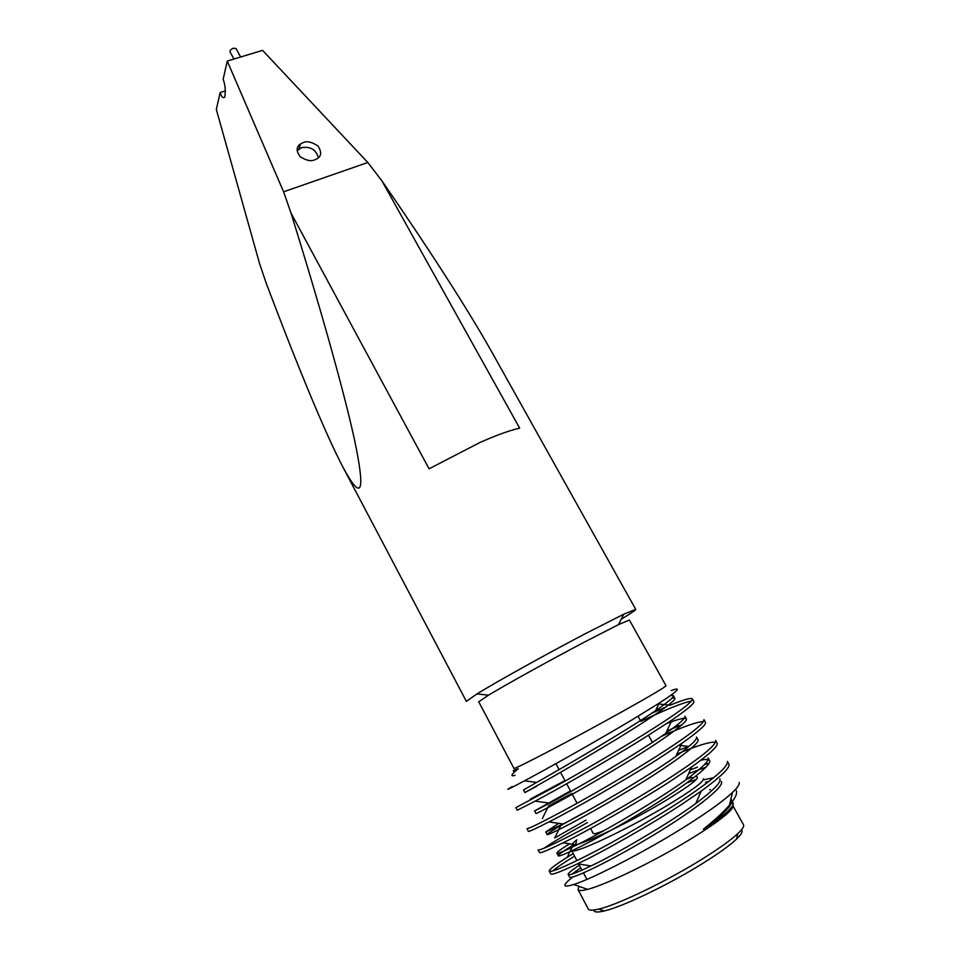 <?xml version="1.0" encoding="UTF-8"?>
<svg xmlns="http://www.w3.org/2000/svg" width="960" height="960" viewBox="0 0 960 960"><rect width="100%" height="100%" fill="white"/><g stroke="black" fill="none" stroke-linecap="round" stroke-linejoin="round"><path stroke-width="1.44" d="M314.748 159.828C311.112 161.58 306.264 160.548 300.216 156.708C296.1 150.96 296.232 146.688 300.588 143.892L303.216 142.608C306.96 140.832 311.856 141.948 317.916 145.956C321.84 151.86 321.54 156.12 317.028 158.748L314.748 159.828M318.396 157.716C315.984 149.568 310.368 146.208 301.524 147.66L297.06 150.684M576.912 860.592L571.488 850.38C571.344 855.624 626.184 830.136 667.404 805.332C691.872 790.536 703.884 781.668 703.464 778.716M695.364 776.556C702.3 776.328 691.68 784.776 663.492 801.888C614.328 831.384 555.612 856.536 576.816 839.796L575.532 844.86M671.736 793.392L653.4 805.14M604.176 830.52C597.432 833.28 593.784 834.252 593.232 833.424L590.58 828.492M741.336 829.944C743.184 831.216 741.564 834.276 736.512 839.112C729.792 845.412 718.692 853.416 703.212 863.112C669.384 884.364 622.476 906.9 604.14 910.98C597.324 912.588 593.88 912.276 593.82 910.044M579.024 886.356L578.016 889.584L588.264 908.988C589.116 910.536 592.608 910.572 598.752 909.096C617.856 904.764 667.248 880.98 702.852 858.672C719.148 848.484 730.812 840.12 737.856 833.568C742.452 829.212 744.324 826.26 743.472 824.712L732.924 805.776C733.284 807.216 731.448 809.76 727.38 813.456L727.92 811.272L733.092 805.476L732.492 801.624M233.952 59.064L230.028 51.84C229.812 50.436 230.964 49.224 233.484 48.204L236.016 48.552L240.636 57.024M584.064 642.264L618.54 624.6L629.376 620.016L666.012 685.74C665.412 687.024 650.796 695.676 622.164 711.672C573.636 738.768 511.812 771.024 513.912 768.324L478.74 701.808L488.484 695.208C505.764 684.732 549.828 660.3 584.064 642.264M635.736 609.384L492.576 353.376C467.028 307.692 425.232 243.552 381.888 180.816L519.66 428.16C509.544 430.428 496.212 435.252 479.676 442.62L429.072 468.816L291.012 213.072C317.52 298.296 343.02 387.024 354.636 440.292C365.688 493.26 361.8 502.236 342.996 467.232L466.356 701.352L476.964 693.912C496.116 682.068 546.072 654.264 584.844 633.948L623.724 614.22L635.736 609.384C635.796 610.068 630.972 613.332 621.252 619.176M692.364 698.904C692.724 702.156 676.332 714.132 643.188 734.856C617.268 750.888 581.268 772.092 556.5 785.892L515.88 807.636L517.26 810.264L535.176 801.12C557.424 789.444 608.736 760.02 644.7 737.616L672 720C687.588 709.248 694.86 703.08 693.804 701.484L692.364 698.904C691.248 697.488 683.796 699.6 670.032 705.24L658.008 703.896M691.428 701.064C683.004 702.612 666.144 709.38 640.848 721.344M666.132 706.872L651.888 713.172M710.436 789.588L709.656 789.864M549.312 871.212L550.728 873.888C551.724 875.208 560.664 871.848 577.524 863.808C601.968 852.444 649.428 825.528 681.504 804.504L701.244 791.076C721.44 776.292 730.632 767.28 728.832 764.016L727.368 761.388C728.724 766.44 712.92 779.868 679.956 801.684C654.132 818.496 617.7 839.808 592.248 852.912C565.8 866.376 551.484 872.472 549.312 871.212C548.76 869.808 554.748 865.164 567.252 857.28L572.052 847.284M706.068 767.112L688.608 773.64M709.164 763.14L704.292 764.712M697.428 767.16L690.288 769.92M669.156 782.064L691.584 767.04C710.124 753.684 718.62 745.68 717.084 743.052L715.62 740.436C716.652 744.876 700.644 757.824 667.62 779.268C641.76 795.816 605.472 817.092 580.26 830.424C554.04 844.14 540 850.632 538.104 849.888L539.496 852.552C540.192 853.464 548.04 850.224 563.052 842.82C586.836 831.384 635.748 803.592 669.156 782.064M715.512 742.176C709.764 741.684 696.888 745.656 676.884 754.104M679.02 745.296L688.368 746.412L678.624 750.324M656.892 759.768L681.828 743.352C698.832 731.34 706.692 724.284 705.408 722.208L703.956 719.604C704.652 723.444 688.452 735.912 655.368 756.996C629.472 773.28 593.328 794.52 568.344 808.092C542.364 822.06 528.576 828.924 526.956 828.696L528.348 831.336C528.768 831.888 535.632 828.756 548.94 821.916C572.004 810.384 622.176 781.752 656.892 759.768M703.536 721.5C696.936 721.836 682.92 726.78 661.476 736.356M682.152 724.632L666.888 730.92M574.56 856.164C563.448 862.908 556.164 867.864 552.708 871.008M573.204 853.62L567.252 857.28M587.424 822.588C566.652 833.988 552.168 842.556 543.972 848.292M586.092 820.104L554.724 837.948L560.772 825.516C551.436 830.988 546.888 834.024 547.116 834.636C547.848 835.74 582.996 818.064 626.004 792.18C667.608 767.496 701.088 743.28 697.932 739.656L696.48 737.052C697.704 739.14 690.804 745.62 675.78 756.504L681.828 743.352M564.948 780.588L530.136 799.224M578.016 889.584C578.736 890.916 581.928 890.832 587.592 889.356C605.964 884.82 655.668 860.616 691.716 838.38C708.432 828.096 720.324 819.78 727.38 813.456M730.692 804.636L729.54 804.636M671.136 690.576C682.332 686.496 678.348 690.696 659.172 703.152L632.016 719.868C595.776 741.54 547.284 768.768 524.496 780.816C507.684 789.792 503.58 791.688 512.208 786.528M518.328 768.672L513.264 770.568L513.888 771.744L518.328 768.672C511.02 774.612 509.964 776.832 515.16 775.332M735.444 789.468C738.12 792.084 736.104 797.328 729.396 805.2C723.972 811.512 716.064 818.88 705.684 827.34L703.356 829.212C714.54 821.916 722.736 815.94 727.92 811.272M572.724 877.068C561.9 885.528 562.236 888.012 573.72 884.496C592.8 878.676 649.104 849.648 690.42 823.104C710.112 810.516 724.14 800.292 732.504 792.42C737.616 787.56 739.836 784.224 739.152 782.436M342.996 467.232C324.036 431.22 293.82 356.412 266.304 283.44L259.632 263.808L216.324 109.476L220.164 92.508C221.436 96.804 222.972 98.364 224.772 97.2C225.756 90.708 225.216 84.732 223.164 79.26L227.268 61.092L262.56 50.352L367.824 162.504L283.596 191.808L227.268 61.092M225.42 90.864L220.164 92.508M381.888 180.816L367.824 162.504M291.012 213.072L283.596 191.808M733.092 805.476L733.116 802.74M731.88 801.66L730.368 801.204M580.728 867.78L571.908 874.164M579.348 865.2C571.452 870.408 567.732 873.516 568.2 874.536L569.616 877.212C571.044 879.648 607.056 863.064 650.34 836.988C692.22 812.148 725.196 786.504 721.32 781.584M708.972 781.428L705.468 782.328M573.096 845.112C562.872 851.34 557.952 854.928 558.336 855.864C559.404 857.628 594.984 840.492 638.136 814.512C679.872 789.744 713.1 764.82 709.584 760.548C708.864 759.264 705.972 759.144 700.908 760.2M582.516 813.42L560.772 825.516M571.824 793.428L548.592 805.92L542.364 818.592M570.492 790.944L534.588 810.924L535.968 813.552C536.352 813.984 571.08 795.792 613.956 769.992C655.416 745.38 689.136 721.872 686.34 718.872C685.248 717.372 678.756 718.908 666.852 723.468M536.544 786.336L524.892 792.588C524.928 792.372 559.248 773.652 601.98 747.948C643.308 723.408 677.268 700.596 674.832 698.232L672.096 697.992M515.292 771.24L513.888 771.744M703.356 829.212L705.576 827.592C724.86 813.048 733.548 803.88 731.64 800.088L730.848 799.272M568.2 874.536C569.064 875.664 576.624 872.808 590.892 865.968C616.704 853.92 669.024 823.236 695.736 803.568C713.484 790.308 721.524 782.1 719.844 778.944M713.628 777.744L704.052 779.772M569.628 843.816C560.808 849.252 556.572 852.384 556.932 853.2C557.52 853.98 564.156 851.22 576.852 844.92C602.544 832.524 658.428 799.8 685.788 779.88C702.12 767.844 709.572 760.524 708.132 757.932L709.584 760.548M558.768 823.344L545.724 831.996L563.148 823.98C588.516 811.236 647.88 776.484 675.78 756.504M534.588 810.924L549.732 803.148C574.608 790.032 637.392 753.3 665.712 733.44C679.524 723.648 685.92 717.924 684.9 716.292L686.34 718.872M524.892 792.588L523.512 789.972L536.604 782.436C560.796 768.936 626.976 730.224 655.608 710.652C668.292 701.892 674.22 696.888 673.392 695.652L670.548 695.484M696.348 779.424L687.012 782.844M686.928 779.052L691.692 777.432L693.468 778.032M298.896 148.98L300.588 143.892M555.9 763.68L559.08 769.62M560.544 772.344L565.176 781.008M566.664 783.792L570.816 791.532M572.28 794.292L577.092 803.28M578.388 863.388L581.976 870.132M583.44 872.892L586.884 879.384M736.512 839.112L737.856 833.568M618.54 624.6L623.724 614.22M729.396 805.2L732.516 792.42M587.592 889.356L573.72 884.496M488.484 695.208L476.964 693.912M679.236 725.772L676.524 725.46M558.336 855.864L556.932 853.2M547.116 834.636L545.724 831.996M674.832 698.232L673.392 695.652M590.892 865.968L577.524 863.808M695.736 803.568L701.244 791.076M576.852 844.92L563.052 842.82M685.788 779.88L691.584 767.04M563.148 823.98L548.94 821.916M549.732 803.148L535.176 801.12M665.712 733.44L672 720M536.604 782.436L524.496 780.816M655.608 710.652L659.172 703.152M604.14 910.98L598.752 909.096M638.052 716.256L640.452 720.624M648.516 735.252L652.44 742.38"/></g></svg>
